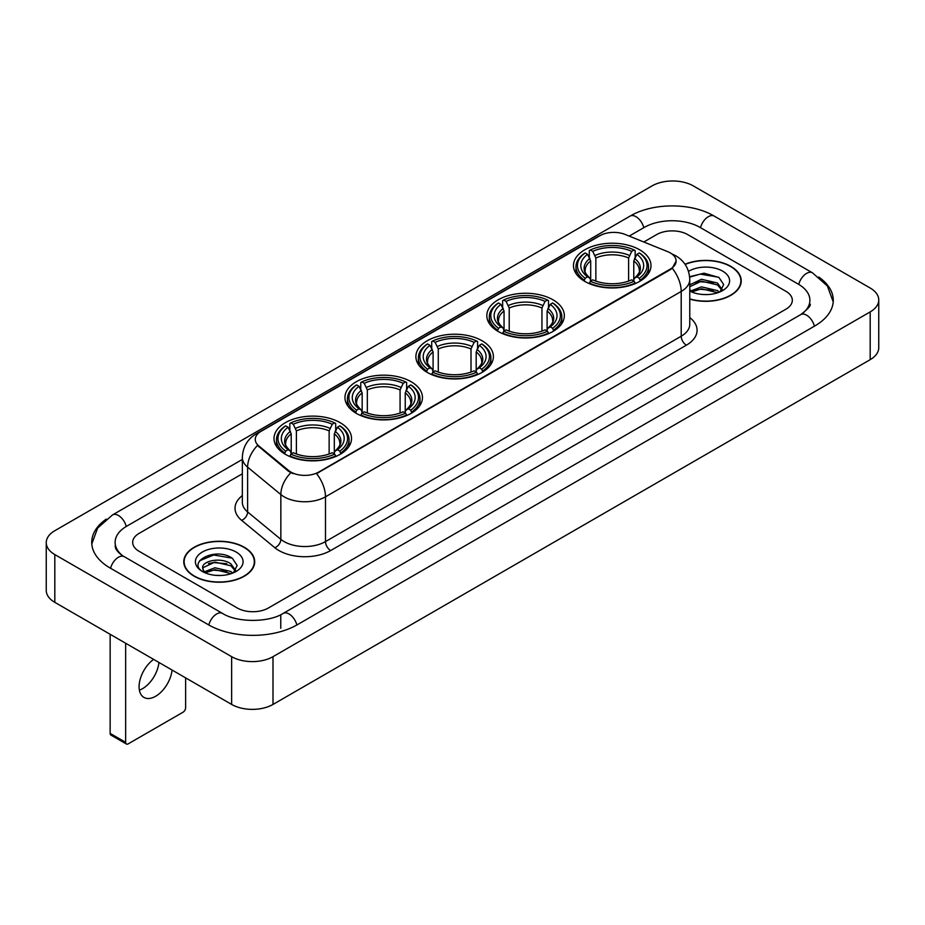 <?xml version="1.0" encoding="UTF-8"?>
<svg xmlns="http://www.w3.org/2000/svg" width="925" height="925" viewBox="0 0 925 925"><rect width="100%" height="100%" fill="white"/><g stroke="black" fill="none" stroke-linecap="round" stroke-linejoin="round"><path stroke-width="1.39" d="M340.169 422.667A38.758 22.373 0 0 0 297.931 417.822A38.758 22.373 0 0 0 274.008 438.496A38.758 22.373 0 0 0 285.363 454.314A38.758 22.373 0 0 0 327.6 459.158A38.758 22.373 0 0 0 351.523 438.496A38.758 22.373 0 0 0 340.169 422.667M552.977 299.804A38.758 22.373 0 0 0 510.75 294.959A38.758 22.373 0 0 0 486.828 315.622A38.758 22.373 0 0 0 498.17 331.451A38.758 22.373 0 0 0 540.408 336.295A38.758 22.373 0 0 0 564.331 315.622A38.758 22.373 0 0 0 552.977 299.804M482.041 340.758A38.758 22.373 0 0 0 439.814 335.914A38.758 22.373 0 0 0 415.892 356.576A38.758 22.373 0 0 0 427.234 372.405A38.758 22.373 0 0 0 469.472 377.25A38.758 22.373 0 0 0 493.395 356.576A38.758 22.373 0 0 0 482.041 340.758M411.105 381.713A38.758 22.373 0 0 0 368.878 376.868A38.758 22.373 0 0 0 344.956 397.542A38.758 22.373 0 0 0 356.298 413.359A38.758 22.373 0 0 0 398.536 418.204A38.758 22.373 0 0 0 422.459 397.542A38.758 22.373 0 0 0 411.105 381.713M639.638 249.773A38.758 22.373 0 0 0 597.4 244.928A38.758 22.373 0 0 0 573.477 265.591A38.758 22.373 0 0 0 584.831 281.42A38.758 22.373 0 0 0 627.069 286.264A38.758 22.373 0 0 0 650.992 265.591A38.758 22.373 0 0 0 639.638 249.773M670.347 252.941A19.737 11.401 0 0 0 667.711 251.658L625.138 234.453A19.737 11.401 0 0 0 599.851 235.725L261.035 431.339A19.737 11.401 0 0 0 255.254 439.41A19.737 11.401 0 0 0 258.827 445.942L288.635 470.524A19.737 11.401 0 0 0 318.767 472.039L670.347 269.059A19.737 11.401 0 0 0 676.129 261A19.737 11.401 0 0 0 670.347 252.941M689.772 299.122A35.462 20.477 0 0 0 741.226 280.853A35.462 20.477 0 0 0 730.843 266.377A35.462 20.477 0 0 0 685.02 264.249M244.316 547.265A35.462 20.477 0 0 0 205.662 542.836A35.462 20.477 0 0 0 183.774 561.752A35.462 20.477 0 0 0 194.157 576.229A35.462 20.477 0 0 0 232.811 580.657A35.462 20.477 0 0 0 254.699 561.752A35.462 20.477 0 0 0 244.316 547.265M676.129 261L672.267 268.262L670.347 269.649L316.547 473.635A25.588 14.777 60 0 1 325.484 496.817A29.253 16.881 180 0 1 284.125 496.817A29.253 16.881 180 0 1 280.842 494.563L247.623 467.171A29.253 16.881 180 0 1 242.338 457.493L242.338 502.263A29.253 16.881 0 0 0 247.623 511.953L280.842 539.344A29.253 16.881 0 0 0 284.125 541.599A29.253 16.881 0 0 0 325.484 541.599L681.205 336.226A29.253 16.881 0 0 0 689.772 324.282L689.772 279.512A29.253 16.881 180 0 1 681.205 291.444A25.588 14.777 -120 0 0 672.267 268.262M293.063 473.635L288.635 471.392L257.497 445.457A25.588 17.113 129.5 0 0 247.623 467.171L247.623 511.953A7.308 4.891 -50.5 0 1 241.633 520.347A36.561 21.113 180 0 1 242.338 495.569M237.332 608.014A21.934 12.661 0 0 0 268.354 608.014L785.903 309.204A21.934 12.661 0 0 0 792.332 300.255A21.934 12.661 0 0 0 785.903 291.294L687.668 234.58A21.934 12.661 0 0 0 656.646 234.58L643.8 241.992L656.646 234.58A21.934 12.661 0 0 1 687.668 234.58L785.903 291.294A21.934 12.661 0 0 1 792.332 300.255A21.934 12.661 0 0 1 785.903 309.204L268.354 608.014A21.934 12.661 0 0 1 237.332 608.014L139.097 551.3L237.332 608.014M242.338 473.785L139.097 533.39A21.934 12.661 0 0 0 132.668 542.339A21.934 12.661 0 0 0 139.097 551.3A21.934 12.661 0 0 1 132.668 542.339A21.934 12.661 0 0 1 139.097 533.39L242.338 473.785M689.772 298.891A35.092 20.269 0 0 0 740.867 280.853A35.092 20.269 0 0 0 730.588 266.527A35.092 20.269 0 0 0 685.159 264.446M701.798 294.416L707.313 294.589M690.848 290.924L701.485 286.866L717.453 290.6L719.384 292.15M691.831 291.942L701.485 288.762L717.8 292.728M689.772 289.224A16.523 9.539 0 0 0 691.969 292.069M689.772 284.819L701.485 279.281L717.453 283.015L722.194 289.571M689.772 286.715L701.485 281.177L717.453 284.912L721.824 290.068M689.772 291.051A23.842 13.759 0 0 0 722.622 290.577A23.842 13.759 0 0 0 722.622 271.118A23.842 13.759 0 0 0 688.501 271.36M719.951 291.907L723.685 284.576L718.956 277.465L704.098 273.199L689.622 276.702M691.01 291.664L689.772 290.346M689.668 277.153L700.19 274.112L718.632 277.246M694.929 282.645L700.19 281.697L713.36 282.819M694.929 290.23L700.19 289.271L713.36 290.404M194.412 576.078A35.092 20.269 0 0 0 232.661 580.472A35.092 20.269 0 0 0 254.329 561.752A35.092 20.269 0 0 0 244.05 547.415A35.092 20.269 0 0 0 205.801 543.021A35.092 20.269 0 0 0 184.133 561.752A35.092 20.269 0 0 0 194.412 576.078M215.271 575.315L220.786 575.477M204.309 571.823L214.958 567.765L230.915 571.488L232.846 573.038M205.292 572.841L214.958 569.661L231.262 573.627M204.483 572.552L202.772 568.551A16.523 9.539 0 0 0 205.442 572.968M235.667 570.471L230.915 563.915C220.994 556.515 200.586 561.082 202.772 568.551L202.714 567.823M202.818 568.783L203.269 567.557L214.958 562.076L230.915 565.811L235.297 570.956M233.412 572.806L237.147 565.476L232.429 558.365C215.698 546.34 185.983 562.18 203.142 571.893L203.997 572.413M236.095 552.017A23.842 13.759 0 0 0 202.378 552.017A23.842 13.759 0 0 0 202.378 571.477A23.842 13.759 0 0 0 236.095 571.477A23.842 13.759 0 0 0 236.095 552.017M199.661 560.747L213.652 555L232.106 558.145M208.403 563.545L213.652 562.585L226.822 563.718M208.403 571.118L213.652 570.17L226.822 571.303M584.137 281.003L585.178 278.228A34.803 20.096 0 0 1 585.178 252.953L587.572 254.34A31.438 18.153 0 0 0 587.572 276.853L589.93 278.194L590.693 281.015M590.693 279.87L590.693 260.966L587.572 254.34M589.306 257.335L589.306 250.571L590.347 249.97A34.803 20.096 0 0 1 634.122 249.97L631.729 251.357A31.438 18.153 0 0 0 592.74 251.357L595.862 257.983L595.862 281.096M628.607 281.096L628.607 257.983L631.729 251.357M589.306 283.015A36.272 20.94 0 0 0 635.163 283.015L634.122 281.223A34.803 20.096 0 0 1 590.347 281.223L589.306 283.628M635.163 283.628L635.163 283.015M585.178 252.953L584.137 253.554A36.272 20.94 0 0 0 575.963 266.793A36.272 20.94 0 0 0 584.137 280.032M634.122 249.97L635.163 250.571L635.163 257.335M590.347 281.223L592.74 279.836A31.438 18.153 0 0 0 631.729 279.836L634.122 281.223M587.572 276.853L585.178 278.228M592.74 251.357L590.347 249.97M589.93 258.41A28.12 16.234 0 0 0 589.93 278.194L590.058 278.286C586.068 274.424 584.438 271.8 585.178 270.412A27.056 15.621 0 0 1 590.693 260.966M640.331 280.032A36.272 20.94 0 0 0 648.506 266.793A36.272 20.94 0 0 0 640.331 253.554L639.291 252.953A34.803 20.096 0 0 1 639.291 278.228L640.331 281.003M639.291 278.228L636.897 276.853A31.438 18.153 0 0 0 636.897 254.34L639.291 252.953M636.897 254.34L633.775 260.966L633.775 279.87L634.538 278.194L636.897 276.853M633.775 260.966A27.056 15.621 0 0 1 639.291 270.412C640.019 271.8 638.4 274.424 634.4 278.286L634.538 278.194A28.12 16.234 0 0 0 634.538 258.41M633.775 281.015L633.775 279.87M497.477 331.034L498.517 328.259A34.803 20.096 0 0 1 498.517 302.984L500.911 304.371A31.438 18.153 0 0 0 500.911 326.883L503.269 328.225L504.044 331.046M504.044 329.89L504.044 310.997L500.911 304.371M502.645 307.366L502.645 300.602L503.686 300.001A34.803 20.096 0 0 1 547.473 300.001L545.079 301.388A31.438 18.153 0 0 0 506.079 301.388L509.212 308.013L509.212 331.127M541.946 331.127L541.946 308.013L545.079 301.388M502.645 333.046A36.272 20.94 0 0 0 548.513 333.046L547.473 331.254A34.803 20.096 0 0 1 503.686 331.254L502.645 333.659M548.513 333.659L548.513 333.046M498.517 302.984L497.477 303.585A36.272 20.94 0 0 0 489.313 316.824A36.272 20.94 0 0 0 497.477 330.063M547.473 300.001L548.513 300.602L548.513 307.366M503.686 331.254L506.079 329.867A31.438 18.153 0 0 0 545.079 329.867L547.473 331.254M500.911 326.883L498.517 328.259M506.079 301.388L503.686 300.001M503.269 308.441A28.12 16.234 0 0 0 503.269 328.225L503.408 328.317C499.408 324.444 497.789 321.831 498.529 320.443A27.056 15.621 0 0 1 504.044 310.997M553.682 330.063A36.272 20.94 0 0 0 561.845 316.824A36.272 20.94 0 0 0 553.682 303.585L552.641 302.984A34.803 20.096 0 0 1 552.641 328.259L553.682 331.034M552.641 328.259L550.248 326.883A31.438 18.153 0 0 0 550.248 304.371L552.641 302.984M550.248 304.371L547.114 310.997L547.114 329.89L547.877 328.225L550.248 326.883M547.114 310.997A27.056 15.621 0 0 1 552.63 320.443C553.37 321.831 551.739 324.455 547.75 328.317L547.877 328.225A28.12 16.234 0 0 0 547.877 308.441M547.114 331.046L547.114 329.89M426.541 371.989L427.581 369.214A34.803 20.096 0 0 1 427.581 343.938L429.975 345.326A31.438 18.153 0 0 0 429.975 367.838L432.333 369.179L433.097 372M433.097 370.856L433.097 351.951L429.975 345.326M431.709 348.32L431.709 341.556L432.75 340.955A34.803 20.096 0 0 1 476.525 340.955L474.132 342.342A31.438 18.153 0 0 0 435.143 342.342L438.277 348.968L438.277 372.081M471.01 372.081L471.01 348.968L474.132 342.342M431.709 374.001A36.272 20.94 0 0 0 477.566 374.001L476.525 372.208A34.803 20.096 0 0 1 432.75 372.208L431.709 374.613M477.566 374.613L477.566 374.001M427.581 343.938L426.541 344.539A36.272 20.94 0 0 0 418.377 357.778A36.272 20.94 0 0 0 426.541 371.017M476.525 340.955L477.566 341.556L477.566 348.32M432.75 372.208L435.143 370.821A31.438 18.153 0 0 0 474.132 370.821L476.525 372.208M429.975 367.838L427.581 369.214M435.143 342.342L432.75 340.955M432.333 349.396A28.12 16.234 0 0 0 432.333 369.179L432.472 369.272C428.472 365.41 426.841 362.785 427.581 361.397A27.056 15.621 0 0 1 433.097 351.951M482.746 371.017A36.272 20.94 0 0 0 490.909 357.778A36.272 20.94 0 0 0 482.746 344.539L481.705 343.938A34.803 20.096 0 0 1 481.705 369.214L482.746 371.989M481.705 369.214L479.312 367.838A31.438 18.153 0 0 0 479.312 345.326L481.705 343.938M479.312 345.326L476.178 351.951L476.178 370.856L476.942 369.179L479.312 367.838M476.178 351.951A27.056 15.621 0 0 1 481.694 361.397C482.434 362.785 480.803 365.41 476.814 369.272L476.942 369.179A28.12 16.234 0 0 0 476.942 349.396M476.178 372L476.178 370.856M355.605 412.943L356.645 410.18A34.803 20.096 0 0 1 356.645 384.904L359.039 386.28A31.438 18.153 0 0 0 359.039 408.792L361.397 410.133L362.161 412.955M362.161 411.81L362.161 392.905L359.039 386.28M360.773 389.275L360.773 382.511L361.814 381.909A34.803 20.096 0 0 1 405.589 381.909L403.196 383.297A31.438 18.153 0 0 0 364.207 383.297L367.329 389.922L367.329 413.036M400.074 413.036L400.074 389.922L403.196 383.297M360.773 414.955A36.272 20.94 0 0 0 406.63 414.955L405.589 413.163A34.803 20.096 0 0 1 361.814 413.163L360.773 415.579M406.63 415.579L406.63 414.955M356.645 384.904L355.605 385.494A36.272 20.94 0 0 0 347.442 398.733A36.272 20.94 0 0 0 355.605 411.972M405.589 381.909L406.63 382.511L406.63 389.275M361.814 413.163L364.207 411.775A31.438 18.153 0 0 0 403.196 411.775L405.589 413.163M359.039 408.792L356.645 410.18M364.207 383.297L361.814 381.909M361.397 390.35A28.12 16.234 0 0 0 361.397 410.133L361.536 410.226C357.536 406.364 355.905 403.739 356.645 402.352A27.056 15.621 0 0 1 362.161 392.905M411.798 411.972A36.272 20.94 0 0 0 419.973 398.733A36.272 20.94 0 0 0 411.798 385.494L410.758 384.904A34.803 20.096 0 0 1 410.758 410.18L411.798 412.943M410.758 410.18L408.376 408.792A31.438 18.153 0 0 0 408.376 386.28L410.758 384.904M408.376 386.28L405.243 392.905L405.243 411.81L406.006 410.133L408.376 408.792M405.243 392.905A27.056 15.621 0 0 1 410.758 402.352C411.498 403.739 409.868 406.364 405.878 410.226L406.006 410.133A28.12 16.234 0 0 0 406.006 390.35M405.243 412.955L405.243 411.81M284.669 453.897L285.709 451.134A34.803 20.096 0 0 1 285.709 425.858L288.103 427.234A31.438 18.153 0 0 0 288.103 449.747L290.462 451.088L291.225 453.909M291.225 452.764L291.225 433.86L288.103 427.234M289.837 430.229L289.837 423.465L290.878 422.864A34.803 20.096 0 0 1 334.653 422.864L332.26 424.251A31.438 18.153 0 0 0 293.271 424.251L296.393 430.877L296.393 453.99M329.138 453.99L329.138 430.877L332.26 424.251M289.837 455.909A36.272 20.94 0 0 0 335.694 455.909L334.653 454.117A34.803 20.096 0 0 1 290.878 454.117L289.837 456.534M335.694 456.534L335.694 455.909M285.709 425.858L284.669 426.448A36.272 20.94 0 0 0 276.494 439.687A36.272 20.94 0 0 0 284.669 452.926M334.653 422.864L335.694 423.465L335.694 430.229M290.878 454.117L293.271 452.73A31.438 18.153 0 0 0 332.26 452.73L334.653 454.117M288.103 449.747L285.709 451.134M293.271 424.251L290.878 422.864M290.462 431.304A28.12 16.234 0 0 0 290.462 451.088L290.6 451.18C286.6 447.318 284.969 444.694 285.709 443.306A27.056 15.621 0 0 1 291.225 433.86M340.863 452.926A36.272 20.94 0 0 0 349.037 439.687A36.272 20.94 0 0 0 340.863 426.448L339.822 425.858A34.803 20.096 0 0 1 339.822 451.134L340.863 453.897M339.822 451.134L337.428 449.747A31.438 18.153 0 0 0 337.428 427.234L339.822 425.858M337.428 427.234L334.307 433.86L334.307 452.764L335.07 451.088L337.428 449.747M334.307 433.86A27.056 15.621 0 0 1 339.822 443.306C340.562 444.705 338.932 447.318 334.942 451.18L335.07 451.088A28.12 16.234 0 0 0 335.07 431.304M334.307 453.909L334.307 452.764M158.938 662.462A23.402 13.505 -60 0 1 142.519 688.686A23.402 13.505 -60 0 1 139.386 690.143M153.596 659.375A23.402 13.505 120 0 0 139.987 679.979A23.402 13.505 120 0 0 143.942 697.415A23.402 13.505 120 0 0 155.643 696.259A23.402 13.505 120 0 0 172.062 670.035M125.65 742.347A3.654 2.116 120 0 0 126.413 744.024L110.896 735.063A3.654 2.116 -60 0 1 110.144 733.398L125.65 742.347L125.65 643.245M110.144 634.284L110.144 733.398M126.413 744.024A3.654 2.116 120 0 0 128.24 743.839L183.046 712.204A3.654 2.116 120 0 0 185.624 707.718L185.624 677.863M802.588 313.459A39.486 22.801 0 0 0 809.884 300.255A39.486 22.801 0 0 0 798.31 284.137L700.075 227.423A39.486 22.801 0 0 0 644.239 227.423L629.208 236.095M242.338 459.447L126.69 526.221A39.486 22.801 0 0 0 115.116 542.339A39.486 22.801 0 0 0 122.412 555.543M231.643 656.669A29.253 16.881 0 0 0 273.002 656.669L870.182 311.898A29.253 16.881 0 0 0 878.75 299.954A29.253 16.881 0 0 0 870.182 288.01L693.357 185.925A29.253 16.881 0 0 0 651.998 185.925L54.818 530.707A29.253 16.881 0 0 0 46.25 542.64A29.253 16.881 0 0 0 54.818 554.584L231.643 656.669L231.643 704.434A29.253 16.881 0 0 0 273.002 704.434L870.182 359.663A29.253 16.881 0 0 0 878.75 347.719L878.75 299.954M46.25 542.64L46.25 590.404A29.253 16.881 0 0 0 54.818 602.348L231.643 704.434M106.259 519.122A62.888 36.306 0 0 0 91.725 542.339A62.888 36.306 0 0 0 110.144 568.019L208.379 624.733A62.888 36.306 0 0 0 297.307 624.733L814.856 325.924A62.888 36.306 0 0 0 833.275 300.255A62.888 36.306 0 0 0 818.741 277.037M258.827 445.942L258.827 446.81M288.635 470.524L288.635 471.392M318.767 472.039L318.767 472.629M670.347 269.059L670.347 269.649M330.653 550.548A7.308 4.22 60 0 1 325.484 541.599L325.484 496.817L681.205 291.444L681.205 336.226A7.308 4.22 60 0 0 686.373 345.175L330.653 550.548A36.561 21.113 180 0 1 278.957 550.548A36.561 21.113 180 0 1 274.852 547.739L241.633 520.347M689.772 279.512C689.275 268.99 684.65 261.104 675.909 255.855L672.209 254.051A25.588 11.99 112 0 0 671.874 253.924M258.861 432.842A25.588 14.777 -120 0 0 256.202 433.837C247.461 439.086 242.836 446.972 242.338 457.493M256.202 433.837L597.7 236.673A25.588 14.777 60 0 1 599.643 235.852M290.82 472.744A25.588 17.113 129.5 0 0 280.842 494.563L280.842 539.344A7.308 4.891 -50.5 0 1 274.852 547.739M689.772 317.587A36.561 21.113 180 0 1 686.373 345.175M628.607 257.983A27.056 15.621 0 0 0 595.862 257.983M629.37 255.427A28.12 16.234 0 0 0 595.099 255.427M541.946 308.013A27.056 15.621 0 0 0 509.212 308.013M542.709 305.458A28.12 16.234 0 0 0 508.449 305.458M471.01 348.968A27.056 15.621 0 0 0 438.277 348.968M471.773 346.413A28.12 16.234 0 0 0 437.502 346.413M400.074 389.922A27.056 15.621 0 0 0 367.329 389.922M400.837 387.367A28.12 16.234 0 0 0 366.566 387.367M329.138 430.877A27.056 15.621 0 0 0 296.393 430.877M329.901 428.321A28.12 16.234 0 0 0 295.63 428.321M296.867 624.988A11.701 6.752 -120 0 0 289.039 613.98A11.701 6.752 -120 0 0 283.189 613.402C268.793 622.71 236.881 622.71 222.497 613.402L124.262 556.688C123.094 556.26 117.394 552.375 115.602 548.259L115.116 545.923M208.819 624.988A11.701 6.752 -60 0 1 216.647 613.98A11.701 6.752 -60 0 1 222.497 613.402M110.584 568.274A11.701 6.752 -60 0 1 118.412 557.266A11.701 6.752 -60 0 1 124.262 556.688M91.783 543.993L97.611 528.082L112.561 514.901A11.701 6.752 60 0 1 118.412 515.479A11.701 6.752 60 0 1 126.251 526.487M112.561 514.901L630.122 216.092A11.701 6.752 60 0 1 635.961 216.67A11.701 6.752 60 0 1 643.8 227.677M630.122 216.092C652.934 202.517 691.38 202.517 714.204 216.092A11.701 6.752 120 0 0 708.353 216.67A11.701 6.752 120 0 0 700.514 227.677M833.217 301.897L827.389 285.987L812.439 272.806A11.701 6.752 120 0 0 806.588 273.384A11.701 6.752 120 0 0 798.749 284.391M814.416 326.178A11.701 6.752 -120 0 0 806.588 315.182A11.701 6.752 -120 0 0 800.738 314.604L283.189 613.402M273.002 704.434L273.002 656.669M54.818 602.348L54.818 554.584M870.182 359.663L870.182 311.898M280.761 628.318L280.761 615.183M597.7 236.673L602.395 234.488M740.867 283.778L740.867 280.853M254.329 564.678L254.329 561.752M184.133 564.678L184.133 561.752M575.963 273.476L575.963 266.793M648.506 273.476L648.506 266.793M489.313 323.507L489.313 316.824M561.845 323.507L561.845 316.824M418.377 364.462L418.377 357.778M490.909 364.462L490.909 357.778M347.442 405.416L347.442 398.733M419.973 405.416L419.973 398.733M276.494 446.382L276.494 439.687M349.037 446.382L349.037 439.687M809.884 303.839C811.514 305.019 808.462 308.603 800.738 314.604M714.204 216.092L812.439 272.806"/></g></svg>
